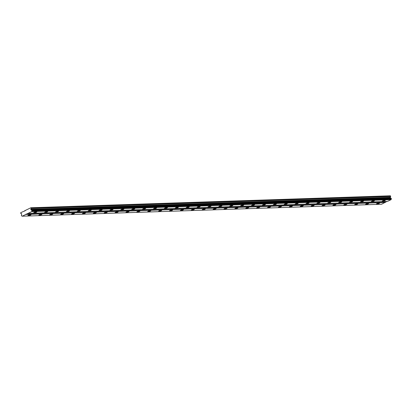<?xml version="1.0" encoding="UTF-8"?>
<svg xmlns="http://www.w3.org/2000/svg" width="412" height="412" viewBox="0 0 412 412"><rect width="100%" height="100%" fill="white"/><g stroke="black" fill="none" stroke-linecap="round" stroke-linejoin="round"><path stroke-width="0.62" d="M30.704 214.534A1.643 0.335 162.9 0 0 28.917 214.961A1.643 0.335 162.9 0 0 27.939 215.594A1.643 0.335 162.9 0 0 28.315 215.687A1.643 0.335 162.9 0 0 30.097 215.26A1.643 0.335 162.9 0 0 31.08 214.626A1.643 0.335 162.9 0 0 30.704 214.534M379.22 202.946A1.643 0.335 162.9 0 0 377.438 203.374A1.643 0.335 162.9 0 0 376.455 204.007A1.643 0.335 162.9 0 0 376.831 204.105A1.643 0.335 162.9 0 0 378.618 203.677A1.643 0.335 162.9 0 0 379.596 203.044A1.643 0.335 162.9 0 0 379.22 202.946M368.333 203.307A1.643 0.335 162.9 0 0 366.546 203.734A1.643 0.335 162.9 0 0 365.568 204.373A1.643 0.335 162.9 0 0 365.938 204.465A1.643 0.335 162.9 0 0 367.725 204.038A1.643 0.335 162.9 0 0 368.704 203.404A1.643 0.335 162.9 0 0 368.333 203.307M357.441 203.672A1.643 0.335 162.9 0 0 355.654 204.1A1.643 0.335 162.9 0 0 354.675 204.733A1.643 0.335 162.9 0 0 355.046 204.826A1.643 0.335 162.9 0 0 356.833 204.398A1.643 0.335 162.9 0 0 357.812 203.765A1.643 0.335 162.9 0 0 357.441 203.672M346.549 204.033A1.643 0.335 162.9 0 0 344.762 204.46A1.643 0.335 162.9 0 0 343.783 205.094A1.643 0.335 162.9 0 0 344.159 205.191A1.643 0.335 162.9 0 0 345.941 204.764A1.643 0.335 162.9 0 0 346.919 204.131A1.643 0.335 162.9 0 0 346.549 204.033M335.656 204.393A1.643 0.335 162.9 0 0 333.869 204.821A1.643 0.335 162.9 0 0 332.891 205.454A1.643 0.335 162.9 0 0 333.267 205.552A1.643 0.335 162.9 0 0 335.054 205.125A1.643 0.335 162.9 0 0 336.032 204.491A1.643 0.335 162.9 0 0 335.656 204.393M324.764 204.759A1.643 0.335 162.9 0 0 322.982 205.186A1.643 0.335 162.9 0 0 321.999 205.82A1.643 0.335 162.9 0 0 322.375 205.912A1.643 0.335 162.9 0 0 324.162 205.485A1.643 0.335 162.9 0 0 325.14 204.852A1.643 0.335 162.9 0 0 324.764 204.759M313.877 205.119A1.643 0.335 162.9 0 0 312.09 205.547A1.643 0.335 162.9 0 0 311.112 206.18A1.643 0.335 162.9 0 0 311.482 206.278A1.643 0.335 162.9 0 0 313.269 205.851A1.643 0.335 162.9 0 0 314.248 205.217A1.643 0.335 162.9 0 0 313.877 205.119M302.985 205.48A1.643 0.335 162.9 0 0 301.198 205.907A1.643 0.335 162.9 0 0 300.219 206.541A1.643 0.335 162.9 0 0 300.59 206.639A1.643 0.335 162.9 0 0 302.377 206.211A1.643 0.335 162.9 0 0 303.356 205.578A1.643 0.335 162.9 0 0 302.985 205.48M292.093 205.845A1.643 0.335 162.9 0 0 290.306 206.273A1.643 0.335 162.9 0 0 289.327 206.906A1.643 0.335 162.9 0 0 289.703 206.999A1.643 0.335 162.9 0 0 291.485 206.572A1.643 0.335 162.9 0 0 292.469 205.938A1.643 0.335 162.9 0 0 292.093 205.845M281.2 206.206A1.643 0.335 162.9 0 0 279.413 206.633A1.643 0.335 162.9 0 0 278.435 207.267A1.643 0.335 162.9 0 0 278.811 207.36A1.643 0.335 162.9 0 0 280.598 206.932A1.643 0.335 162.9 0 0 281.576 206.299A1.643 0.335 162.9 0 0 281.2 206.206M270.308 206.567A1.643 0.335 162.9 0 0 268.526 206.994A1.643 0.335 162.9 0 0 267.543 207.627A1.643 0.335 162.9 0 0 267.918 207.725A1.643 0.335 162.9 0 0 269.706 207.298A1.643 0.335 162.9 0 0 270.684 206.664A1.643 0.335 162.9 0 0 270.308 206.567M259.421 206.927A1.643 0.335 162.9 0 0 257.634 207.354A1.643 0.335 162.9 0 0 256.655 207.993A1.643 0.335 162.9 0 0 257.026 208.086A1.643 0.335 162.9 0 0 258.813 207.658A1.643 0.335 162.9 0 0 259.792 207.025A1.643 0.335 162.9 0 0 259.421 206.927M248.529 207.293A1.643 0.335 162.9 0 0 246.742 207.72A1.643 0.335 162.9 0 0 245.763 208.354A1.643 0.335 162.9 0 0 246.134 208.446A1.643 0.335 162.9 0 0 247.921 208.019A1.643 0.335 162.9 0 0 248.9 207.385A1.643 0.335 162.9 0 0 248.529 207.293M237.636 207.653A1.643 0.335 162.9 0 0 235.849 208.081A1.643 0.335 162.9 0 0 234.871 208.714A1.643 0.335 162.9 0 0 235.247 208.812A1.643 0.335 162.9 0 0 237.029 208.384A1.643 0.335 162.9 0 0 238.012 207.751A1.643 0.335 162.9 0 0 237.636 207.653M226.744 208.014A1.643 0.335 162.9 0 0 224.957 208.441A1.643 0.335 162.9 0 0 223.979 209.075A1.643 0.335 162.9 0 0 224.355 209.172A1.643 0.335 162.9 0 0 226.142 208.745A1.643 0.335 162.9 0 0 227.12 208.112A1.643 0.335 162.9 0 0 226.744 208.014M215.857 208.379A1.643 0.335 162.9 0 0 214.07 208.807A1.643 0.335 162.9 0 0 213.092 209.44A1.643 0.335 162.9 0 0 213.462 209.533A1.643 0.335 162.9 0 0 215.249 209.105A1.643 0.335 162.9 0 0 216.228 208.472A1.643 0.335 162.9 0 0 215.857 208.379M204.965 208.74A1.643 0.335 162.9 0 0 203.178 209.167A1.643 0.335 162.9 0 0 202.199 209.801A1.643 0.335 162.9 0 0 202.57 209.899A1.643 0.335 162.9 0 0 204.357 209.471A1.643 0.335 162.9 0 0 205.336 208.838A1.643 0.335 162.9 0 0 204.965 208.74M194.073 209.1A1.643 0.335 162.9 0 0 192.286 209.528A1.643 0.335 162.9 0 0 191.307 210.161A1.643 0.335 162.9 0 0 191.678 210.259A1.643 0.335 162.9 0 0 193.465 209.832A1.643 0.335 162.9 0 0 194.443 209.198A1.643 0.335 162.9 0 0 194.073 209.1M183.18 209.466A1.643 0.335 162.9 0 0 181.393 209.893A1.643 0.335 162.9 0 0 180.415 210.527A1.643 0.335 162.9 0 0 180.791 210.62A1.643 0.335 162.9 0 0 182.578 210.192A1.643 0.335 162.9 0 0 183.556 209.559A1.643 0.335 162.9 0 0 183.18 209.466M172.288 209.826A1.643 0.335 162.9 0 0 170.506 210.254A1.643 0.335 162.9 0 0 169.523 210.887A1.643 0.335 162.9 0 0 169.898 210.98A1.643 0.335 162.9 0 0 171.686 210.553A1.643 0.335 162.9 0 0 172.664 209.919A1.643 0.335 162.9 0 0 172.288 209.826M161.401 210.187A1.643 0.335 162.9 0 0 159.614 210.614A1.643 0.335 162.9 0 0 158.635 211.248A1.643 0.335 162.9 0 0 159.006 211.346A1.643 0.335 162.9 0 0 160.793 210.918A1.643 0.335 162.9 0 0 161.772 210.285A1.643 0.335 162.9 0 0 161.401 210.187M150.509 210.547A1.643 0.335 162.9 0 0 148.722 210.975A1.643 0.335 162.9 0 0 147.743 211.613A1.643 0.335 162.9 0 0 148.114 211.706A1.643 0.335 162.9 0 0 149.901 211.279A1.643 0.335 162.9 0 0 150.88 210.645A1.643 0.335 162.9 0 0 150.509 210.547M139.617 210.913A1.643 0.335 162.9 0 0 137.829 211.341A1.643 0.335 162.9 0 0 136.851 211.974A1.643 0.335 162.9 0 0 137.227 212.067A1.643 0.335 162.9 0 0 139.009 211.639A1.643 0.335 162.9 0 0 139.992 211.006A1.643 0.335 162.9 0 0 139.617 210.913M128.724 211.274A1.643 0.335 162.9 0 0 126.937 211.701A1.643 0.335 162.9 0 0 125.959 212.335A1.643 0.335 162.9 0 0 126.335 212.432A1.643 0.335 162.9 0 0 128.122 212.005A1.643 0.335 162.9 0 0 129.1 211.371A1.643 0.335 162.9 0 0 128.724 211.274M117.832 211.634A1.643 0.335 162.9 0 0 116.05 212.062A1.643 0.335 162.9 0 0 115.066 212.695A1.643 0.335 162.9 0 0 115.442 212.793A1.643 0.335 162.9 0 0 117.229 212.365A1.643 0.335 162.9 0 0 118.208 211.732A1.643 0.335 162.9 0 0 117.832 211.634M106.945 212A1.643 0.335 162.9 0 0 105.158 212.427A1.643 0.335 162.9 0 0 104.179 213.061A1.643 0.335 162.9 0 0 104.55 213.153A1.643 0.335 162.9 0 0 106.337 212.726A1.643 0.335 162.9 0 0 107.316 212.092A1.643 0.335 162.9 0 0 106.945 212M96.053 212.36A1.643 0.335 162.9 0 0 94.266 212.788A1.643 0.335 162.9 0 0 93.287 213.421A1.643 0.335 162.9 0 0 93.658 213.519A1.643 0.335 162.9 0 0 95.445 213.092A1.643 0.335 162.9 0 0 96.423 212.458A1.643 0.335 162.9 0 0 96.053 212.36M85.16 212.721A1.643 0.335 162.9 0 0 83.373 213.148A1.643 0.335 162.9 0 0 82.395 213.782A1.643 0.335 162.9 0 0 82.771 213.88A1.643 0.335 162.9 0 0 84.553 213.452A1.643 0.335 162.9 0 0 85.536 212.819A1.643 0.335 162.9 0 0 85.16 212.721M74.268 213.086A1.643 0.335 162.9 0 0 72.481 213.514A1.643 0.335 162.9 0 0 71.503 214.147A1.643 0.335 162.9 0 0 71.879 214.24A1.643 0.335 162.9 0 0 73.666 213.813A1.643 0.335 162.9 0 0 74.644 213.179A1.643 0.335 162.9 0 0 74.268 213.086M63.376 213.447A1.643 0.335 162.9 0 0 61.594 213.874A1.643 0.335 162.9 0 0 60.616 214.508A1.643 0.335 162.9 0 0 60.986 214.601A1.643 0.335 162.9 0 0 62.773 214.173A1.643 0.335 162.9 0 0 63.752 213.54A1.643 0.335 162.9 0 0 63.376 213.447M52.489 213.807A1.643 0.335 162.9 0 0 50.702 214.235A1.643 0.335 162.9 0 0 49.723 214.868A1.643 0.335 162.9 0 0 50.094 214.966A1.643 0.335 162.9 0 0 51.881 214.539A1.643 0.335 162.9 0 0 52.86 213.905A1.643 0.335 162.9 0 0 52.489 213.807M41.597 214.168A1.643 0.335 162.9 0 0 39.809 214.601A1.643 0.335 162.9 0 0 38.831 215.234A1.643 0.335 162.9 0 0 39.202 215.327A1.643 0.335 162.9 0 0 40.989 214.899A1.643 0.335 162.9 0 0 41.967 214.266A1.643 0.335 162.9 0 0 41.597 214.168M36.447 211.758A1.643 0.335 162.9 0 0 34.66 212.185A1.643 0.335 162.9 0 0 33.681 212.819A1.643 0.335 162.9 0 0 34.052 212.911A1.643 0.335 162.9 0 0 35.839 212.484A1.643 0.335 162.9 0 0 36.817 211.85A1.643 0.335 162.9 0 0 36.447 211.758M384.963 200.17A1.643 0.335 162.9 0 0 383.175 200.598A1.643 0.335 162.9 0 0 382.197 201.231A1.643 0.335 162.9 0 0 382.573 201.329A1.643 0.335 162.9 0 0 384.355 200.902A1.643 0.335 162.9 0 0 385.338 200.268A1.643 0.335 162.9 0 0 384.963 200.17M374.07 200.531A1.643 0.335 162.9 0 0 372.283 200.958A1.643 0.335 162.9 0 0 371.305 201.597A1.643 0.335 162.9 0 0 371.681 201.689A1.643 0.335 162.9 0 0 373.468 201.262A1.643 0.335 162.9 0 0 374.446 200.629A1.643 0.335 162.9 0 0 374.07 200.531M363.178 200.896A1.643 0.335 162.9 0 0 361.396 201.324A1.643 0.335 162.9 0 0 360.412 201.957A1.643 0.335 162.9 0 0 360.788 202.05A1.643 0.335 162.9 0 0 362.575 201.623A1.643 0.335 162.9 0 0 363.554 200.989A1.643 0.335 162.9 0 0 363.178 200.896M352.291 201.257A1.643 0.335 162.9 0 0 350.504 201.684A1.643 0.335 162.9 0 0 349.525 202.318A1.643 0.335 162.9 0 0 349.896 202.416A1.643 0.335 162.9 0 0 351.683 201.988A1.643 0.335 162.9 0 0 352.662 201.355A1.643 0.335 162.9 0 0 352.291 201.257M341.399 201.617A1.643 0.335 162.9 0 0 339.612 202.045A1.643 0.335 162.9 0 0 338.633 202.678A1.643 0.335 162.9 0 0 339.004 202.776A1.643 0.335 162.9 0 0 340.791 202.349A1.643 0.335 162.9 0 0 341.769 201.715A1.643 0.335 162.9 0 0 341.399 201.617M330.506 201.983A1.643 0.335 162.9 0 0 328.719 202.41A1.643 0.335 162.9 0 0 327.741 203.044A1.643 0.335 162.9 0 0 328.117 203.137A1.643 0.335 162.9 0 0 329.899 202.709A1.643 0.335 162.9 0 0 330.882 202.076A1.643 0.335 162.9 0 0 330.506 201.983M319.614 202.344A1.643 0.335 162.9 0 0 317.827 202.771A1.643 0.335 162.9 0 0 316.849 203.404A1.643 0.335 162.9 0 0 317.225 203.502A1.643 0.335 162.9 0 0 319.012 203.075A1.643 0.335 162.9 0 0 319.99 202.441A1.643 0.335 162.9 0 0 319.614 202.344M308.727 202.704A1.643 0.335 162.9 0 0 306.94 203.131A1.643 0.335 162.9 0 0 305.962 203.765A1.643 0.335 162.9 0 0 306.332 203.863A1.643 0.335 162.9 0 0 308.119 203.435A1.643 0.335 162.9 0 0 309.098 202.802A1.643 0.335 162.9 0 0 308.727 202.704M297.835 203.07A1.643 0.335 162.9 0 0 296.048 203.497A1.643 0.335 162.9 0 0 295.069 204.131A1.643 0.335 162.9 0 0 295.44 204.223A1.643 0.335 162.9 0 0 297.227 203.796A1.643 0.335 162.9 0 0 298.206 203.162A1.643 0.335 162.9 0 0 297.835 203.07M286.943 203.43A1.643 0.335 162.9 0 0 285.156 203.858A1.643 0.335 162.9 0 0 284.177 204.491A1.643 0.335 162.9 0 0 284.548 204.584A1.643 0.335 162.9 0 0 286.335 204.156A1.643 0.335 162.9 0 0 287.313 203.523A1.643 0.335 162.9 0 0 286.943 203.43M276.05 203.791A1.643 0.335 162.9 0 0 274.263 204.218A1.643 0.335 162.9 0 0 273.285 204.852A1.643 0.335 162.9 0 0 273.661 204.949A1.643 0.335 162.9 0 0 275.443 204.522A1.643 0.335 162.9 0 0 276.426 203.888A1.643 0.335 162.9 0 0 276.05 203.791M265.158 204.156A1.643 0.335 162.9 0 0 263.376 204.584A1.643 0.335 162.9 0 0 262.392 205.217A1.643 0.335 162.9 0 0 262.768 205.31A1.643 0.335 162.9 0 0 264.556 204.882A1.643 0.335 162.9 0 0 265.534 204.249A1.643 0.335 162.9 0 0 265.158 204.156M254.271 204.517A1.643 0.335 162.9 0 0 252.484 204.944A1.643 0.335 162.9 0 0 251.505 205.578A1.643 0.335 162.9 0 0 251.876 205.67A1.643 0.335 162.9 0 0 253.663 205.243A1.643 0.335 162.9 0 0 254.642 204.609A1.643 0.335 162.9 0 0 254.271 204.517M243.379 204.877A1.643 0.335 162.9 0 0 241.592 205.305A1.643 0.335 162.9 0 0 240.613 205.938A1.643 0.335 162.9 0 0 240.984 206.036A1.643 0.335 162.9 0 0 242.771 205.609A1.643 0.335 162.9 0 0 243.75 204.975A1.643 0.335 162.9 0 0 243.379 204.877M232.486 205.238A1.643 0.335 162.9 0 0 230.699 205.665A1.643 0.335 162.9 0 0 229.721 206.299A1.643 0.335 162.9 0 0 230.097 206.397A1.643 0.335 162.9 0 0 231.879 205.969A1.643 0.335 162.9 0 0 232.862 205.336A1.643 0.335 162.9 0 0 232.486 205.238M221.594 205.603A1.643 0.335 162.9 0 0 219.807 206.031A1.643 0.335 162.9 0 0 218.829 206.664A1.643 0.335 162.9 0 0 219.205 206.757A1.643 0.335 162.9 0 0 220.992 206.33A1.643 0.335 162.9 0 0 221.97 205.696A1.643 0.335 162.9 0 0 221.594 205.603M210.702 205.964A1.643 0.335 162.9 0 0 208.92 206.391A1.643 0.335 162.9 0 0 207.936 207.025A1.643 0.335 162.9 0 0 208.312 207.123A1.643 0.335 162.9 0 0 210.099 206.695A1.643 0.335 162.9 0 0 211.078 206.062A1.643 0.335 162.9 0 0 210.702 205.964M199.815 206.324A1.643 0.335 162.9 0 0 198.028 206.752A1.643 0.335 162.9 0 0 197.049 207.385A1.643 0.335 162.9 0 0 197.42 207.483A1.643 0.335 162.9 0 0 199.207 207.056A1.643 0.335 162.9 0 0 200.186 206.422A1.643 0.335 162.9 0 0 199.815 206.324M188.923 206.69A1.643 0.335 162.9 0 0 187.136 207.118A1.643 0.335 162.9 0 0 186.157 207.751A1.643 0.335 162.9 0 0 186.528 207.844A1.643 0.335 162.9 0 0 188.315 207.416A1.643 0.335 162.9 0 0 189.293 206.783A1.643 0.335 162.9 0 0 188.923 206.69M178.03 207.051A1.643 0.335 162.9 0 0 176.243 207.478A1.643 0.335 162.9 0 0 175.265 208.112A1.643 0.335 162.9 0 0 175.641 208.204A1.643 0.335 162.9 0 0 177.423 207.777A1.643 0.335 162.9 0 0 178.406 207.143A1.643 0.335 162.9 0 0 178.03 207.051M167.138 207.411A1.643 0.335 162.9 0 0 165.351 207.839A1.643 0.335 162.9 0 0 164.373 208.472A1.643 0.335 162.9 0 0 164.748 208.57A1.643 0.335 162.9 0 0 166.536 208.142A1.643 0.335 162.9 0 0 167.514 207.509A1.643 0.335 162.9 0 0 167.138 207.411M156.246 207.777A1.643 0.335 162.9 0 0 154.464 208.204A1.643 0.335 162.9 0 0 153.485 208.838A1.643 0.335 162.9 0 0 153.856 208.93A1.643 0.335 162.9 0 0 155.643 208.503A1.643 0.335 162.9 0 0 156.622 207.869A1.643 0.335 162.9 0 0 156.246 207.777M145.359 208.137A1.643 0.335 162.9 0 0 143.572 208.565A1.643 0.335 162.9 0 0 142.593 209.198A1.643 0.335 162.9 0 0 142.964 209.291A1.643 0.335 162.9 0 0 144.751 208.863A1.643 0.335 162.9 0 0 145.73 208.23A1.643 0.335 162.9 0 0 145.359 208.137M134.467 208.498A1.643 0.335 162.9 0 0 132.679 208.925A1.643 0.335 162.9 0 0 131.701 209.559A1.643 0.335 162.9 0 0 132.072 209.657A1.643 0.335 162.9 0 0 133.859 209.229A1.643 0.335 162.9 0 0 134.837 208.596A1.643 0.335 162.9 0 0 134.467 208.498M123.574 208.858A1.643 0.335 162.9 0 0 121.787 209.286A1.643 0.335 162.9 0 0 120.809 209.919A1.643 0.335 162.9 0 0 121.185 210.017A1.643 0.335 162.9 0 0 122.967 209.59A1.643 0.335 162.9 0 0 123.95 208.956A1.643 0.335 162.9 0 0 123.574 208.858M112.682 209.224A1.643 0.335 162.9 0 0 110.9 209.651A1.643 0.335 162.9 0 0 109.916 210.285A1.643 0.335 162.9 0 0 110.292 210.377A1.643 0.335 162.9 0 0 112.079 209.95A1.643 0.335 162.9 0 0 113.058 209.317A1.643 0.335 162.9 0 0 112.682 209.224M101.795 209.584A1.643 0.335 162.9 0 0 100.008 210.012A1.643 0.335 162.9 0 0 99.029 210.645A1.643 0.335 162.9 0 0 99.4 210.743A1.643 0.335 162.9 0 0 101.187 210.316A1.643 0.335 162.9 0 0 102.166 209.682A1.643 0.335 162.9 0 0 101.795 209.584M90.903 209.945A1.643 0.335 162.9 0 0 89.116 210.372A1.643 0.335 162.9 0 0 88.137 211.006A1.643 0.335 162.9 0 0 88.508 211.104A1.643 0.335 162.9 0 0 90.295 210.676A1.643 0.335 162.9 0 0 91.273 210.043A1.643 0.335 162.9 0 0 90.903 209.945M80.01 210.311A1.643 0.335 162.9 0 0 78.223 210.738A1.643 0.335 162.9 0 0 77.245 211.371A1.643 0.335 162.9 0 0 77.621 211.464A1.643 0.335 162.9 0 0 79.403 211.037A1.643 0.335 162.9 0 0 80.381 210.403A1.643 0.335 162.9 0 0 80.01 210.311M69.118 210.671A1.643 0.335 162.9 0 0 67.331 211.099A1.643 0.335 162.9 0 0 66.353 211.732A1.643 0.335 162.9 0 0 66.729 211.825A1.643 0.335 162.9 0 0 68.516 211.397A1.643 0.335 162.9 0 0 69.494 210.764A1.643 0.335 162.9 0 0 69.118 210.671M58.226 211.032A1.643 0.335 162.9 0 0 56.444 211.459A1.643 0.335 162.9 0 0 55.46 212.092A1.643 0.335 162.9 0 0 55.836 212.19A1.643 0.335 162.9 0 0 57.623 211.763A1.643 0.335 162.9 0 0 58.602 211.129A1.643 0.335 162.9 0 0 58.226 211.032M47.339 211.397A1.643 0.335 162.9 0 0 45.552 211.825A1.643 0.335 162.9 0 0 44.573 212.458A1.643 0.335 162.9 0 0 44.944 212.551A1.643 0.335 162.9 0 0 46.731 212.123A1.643 0.335 162.9 0 0 47.71 211.49A1.643 0.335 162.9 0 0 47.339 211.397M25.204 210.738L20.698 212.685L20.765 213.498L21.604 213.673L21.542 214.971A0.453 0.355 88.1 0 1 21.403 215.383L21.537 215.826A0.453 0.355 88.1 0 1 21.862 216.012L22.186 216.197L25.817 214.446L31.678 211.608L31.822 211.196A0.453 0.355 88.1 0 1 31.961 210.79L31.822 210.341A0.453 0.355 88.1 0 1 31.503 210.156L30.761 209.25L31.286 208.41L30.9 207.751L24.684 210.759M30.9 207.751L390.308 195.803L390.694 196.462L390.169 197.302L390.911 198.208A0.453 0.355 -91.9 0 0 391.184 198.399M31.822 210.341L391.23 198.393L391.369 198.842A0.453 0.355 -91.9 0 0 391.23 199.248L391.086 199.66L387.46 201.417L28.052 213.365M386.935 201.432L381.594 204.249L22.186 216.197M25.817 214.446L385.225 202.498M385.323 202.215L25.915 214.163M31.678 211.608L391.086 199.66M390.911 198.208L31.503 210.156M30.941 209.837L390.349 197.889M390.169 197.302L30.761 209.25M31.286 208.41L390.694 196.462M31.822 211.196L391.23 199.248M31.127 207.875L390.535 195.932M31.961 210.79L391.369 198.842M391.302 198.435L31.894 210.383M31.992 210.697L391.4 198.749"/></g></svg>
